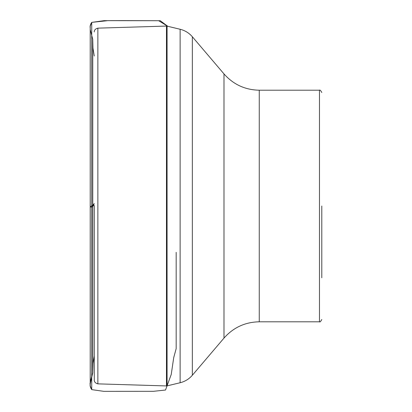 <?xml version="1.0" encoding="UTF-8"?>
<svg xmlns="http://www.w3.org/2000/svg" width="412" height="412" viewBox="0 0 412 412"><rect width="100%" height="100%" fill="white"/><g stroke="black" fill="none" stroke-linecap="round" stroke-linejoin="round"><path stroke-width="0.62" d="M94.271 206L94.271 380.152C94.23 379.39 93.612 382.83 97.86 383.86L166.463 385.936L166.463 26.069L97.86 28.145L97.86 383.86M321.787 206L321.787 277.822M94.271 205.495L91.727 205.974L94.271 203.646L92.751 206.567L92.751 40.258L92.942 48.039L94.271 56.022M192.352 375.239L223.994 338.087L223.994 73.918L192.352 36.766L192.352 375.239C189.072 379.03 184.993 381.533 180.126 382.743L180.126 29.262L167.076 26.131L167.076 385.874L166.463 385.936M223.994 338.087C233.367 327.504 245.119 322.076 259.256 321.798L259.256 90.207C245.119 89.929 233.367 84.501 223.994 73.918M259.256 321.798L319.47 321.798L319.47 90.207L259.256 90.207M94.271 205.5L91.727 205.974L91.727 22.377L91.727 389.628L91.727 205.974L90.213 206.726C90.733 207.2 91.577 207.169 92.751 206.633L92.751 39.32L90.238 29.654L90.213 28.026L90.213 384.015C89.852 385.766 90.357 387.635 91.727 389.628L90.218 385.9L90.218 26.162L90.213 206.726M180.126 382.743L167.076 385.874M97.86 28.145C93.612 29.175 94.23 32.615 94.271 31.848M180.126 29.262C184.993 30.473 189.072 32.975 192.352 36.766M167.076 26.131L166.463 26.069M319.47 321.798C319.954 322.302 320.727 321.53 321.787 319.485M319.47 90.207C319.954 89.703 320.727 90.475 321.787 92.52M167.802 26.306L160.263 20.724L104.148 20.652L91.727 22.377C90.357 24.365 89.852 26.239 90.213 27.99L90.213 383.979L92.751 372.68L92.751 39.531L92.751 371.748L92.963 363.708L94.271 355.983L93.04 362.936L92.751 371.748L92.751 39.531L92.751 372.778C90.903 379.122 89.512 384.973 90.213 383.979L90.218 26.105L91.727 22.377L107.98 20.636L124.038 20.6L158.682 20.713L167.782 26.301M176.171 252.319L176.171 348.655L173.72 357.595L171.232 374.462L165.511 390.035L153.382 391.318L103.803 391.349L91.727 389.628"/></g></svg>
